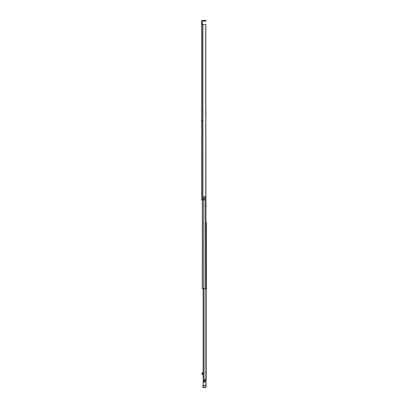 <?xml version="1.0" encoding="UTF-8"?>
<svg xmlns="http://www.w3.org/2000/svg" width="408" height="408" viewBox="0 0 408 408"><rect width="100%" height="100%" fill="white"/><g stroke="black" fill="none" stroke-linecap="round" stroke-linejoin="round"><path stroke-width="0.61" d="M205.739 196.886L205.739 24.439L205.826 196.886L203.699 196.886L203.699 199.966L201.578 199.966L201.578 23.934L202.23 23.934L202.23 21.435A0.377 0.377 0 0 1 202.613 21.058L205.489 21.058L205.489 20.4L205.994 20.4L205.994 21.058L205.489 21.058M205.826 24.439L205.826 110.155M201.578 29.238L201.578 27.571L201.578 29.238M201.578 38.163L201.578 39.448M201.578 34.767L201.578 36.434M201.578 176.684L201.578 178.352M201.578 180.081L201.578 181.366M203.699 196.931L204.719 196.931L204.719 199.966L203.699 199.966M202.23 23.934L202.23 24.439M201.578 127.072L201.578 125.95M201.578 25.209L201.578 21.435A1.035 1.035 0 0 1 202.613 20.4L205.489 20.4M201.578 43.615L201.578 41.244M201.578 185.533L201.578 187.91M205.739 24.439L201.578 24.439M205.994 21.058L205.994 20.4M206.397 249.65L206.397 317.684M206.397 223.252L206.397 229.199M206.397 323.401L206.397 338.599M206.397 339.436L206.397 354.634M206.397 355.465L206.397 361.044M206.397 361.881L206.397 379.527L203.179 379.527L203.296 288.685M206.397 222.421L206.397 379.527M206.397 230.036L206.397 243.224M206.397 244.061L206.397 248.758M206.397 318.577L206.397 322.57M206.397 205.923L206.02 205.923M203.179 374.365L202.006 374.391L202.006 373.218L202.592 372.708L202.684 373.33L203.102 373.33L203.118 372.708L203.556 372.728M205.744 380.256L205.744 379.527M204.352 380.256L204.352 379.527M202.006 373.983L202.684 373.33M203.092 372.958L202.761 372.958M202.965 386.911L203.22 387.6L202.965 387.325L205.744 387.6L203.22 387.575L203.22 380.588L203.22 385.764L205.744 385.764L205.994 380.486L205.994 386.269M205.994 387.325L205.994 385.815M205.744 387.6L203.22 387.6M205.994 381.312L205.744 380.577M202.965 387.325L202.965 385.815L205.994 386.024M205.744 380.231L205.744 380.536L203.22 380.588M202.965 385.774L203.199 382.939M203.261 380.536L204.352 380.231L203.674 380.231M206.397 291.485L206.397 290.175M206.397 371.851L206.397 370.541M205.826 114.194L206.02 288.685L202.332 288.685L202.332 199.966M206.02 288.685L206.02 285.452M205.918 113.97L206.02 114.526M205.918 114.194L205.918 110.155M202.898 24.439L202.898 199.966M202.72 24.439L202.72 199.966M202.613 24.439L202.613 199.966M203.572 288.685L203.572 379.527M205.081 288.685L205.081 379.527M203.393 379.527L203.393 288.685M203.128 373.493L203.128 372.728M203.092 373.152L202.761 373.152M202.97 381.164L205.994 381.138M202.965 382.087L205.994 382.087M205.035 196.886L205.035 288.685M203.317 199.966L203.317 288.685M202.23 121.186L201.578 120.528M202.006 374.391L203.179 374.391L203.179 379.527L203.179 288.685L203.179 372.774M203.199 382.301L202.965 381.949"/></g></svg>
